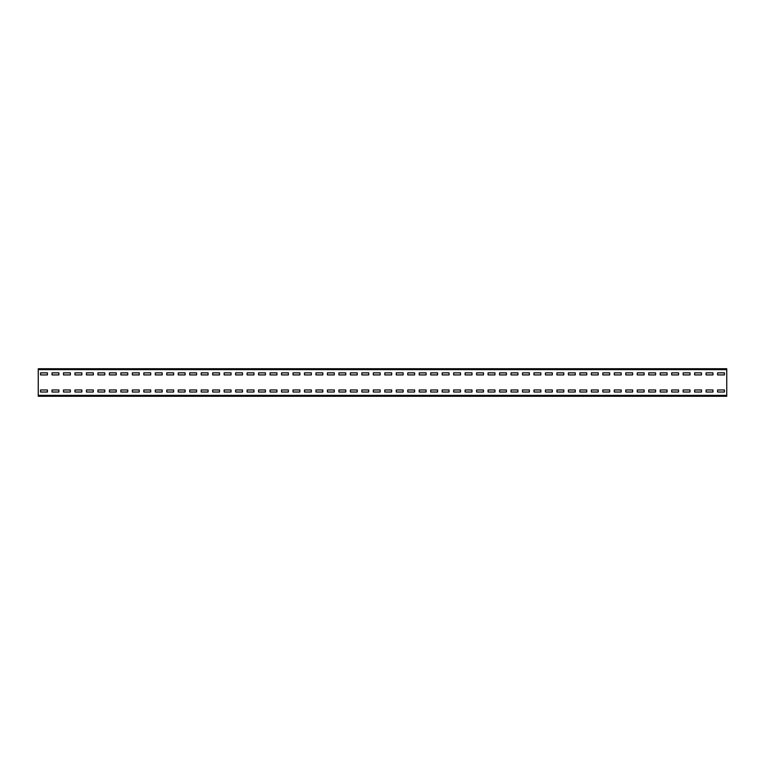 <?xml version="1.0" encoding="UTF-8"?>
<svg xmlns="http://www.w3.org/2000/svg" width="765" height="765" viewBox="0 0 765 765"><rect width="100%" height="100%" fill="white"/><g stroke="black" fill="none" stroke-linecap="round" stroke-linejoin="round"><path stroke-width="1.15" d="M38.25 369.648L38.25 368.73L726.75 368.73L726.75 396.27L38.25 396.27L38.25 369.648L726.75 369.648M724.455 374.926L724.455 372.861L717.57 372.861L717.57 374.926L724.455 374.926L724.455 372.861L717.57 372.861L717.57 374.926L724.455 374.926M712.98 374.926L712.98 372.861L706.095 372.861L706.095 374.926L712.98 374.926L712.98 372.861L706.095 372.861L706.095 374.926L712.98 374.926M701.505 374.926L701.505 372.861L694.62 372.861L694.62 374.926L701.505 374.926L701.505 372.861L694.62 372.861L694.62 374.926L701.505 374.926M690.03 374.926L690.03 372.861L683.145 372.861L683.145 374.926L690.03 374.926L690.03 372.861L683.145 372.861L683.145 374.926L690.03 374.926M678.555 374.926L678.555 372.861L671.67 372.861L671.67 374.926L678.555 374.926L678.555 372.861L671.67 372.861L671.67 374.926L678.555 374.926M667.08 374.926L667.08 372.861L660.195 372.861L660.195 374.926L667.08 374.926L667.08 372.861L660.195 372.861L660.195 374.926L667.08 374.926M655.605 374.926L655.605 372.861L648.72 372.861L648.72 374.926L655.605 374.926L655.605 372.861L648.72 372.861L648.72 374.926L655.605 374.926M644.13 374.926L644.13 372.861L637.245 372.861L637.245 374.926L644.13 374.926L644.13 372.861L637.245 372.861L637.245 374.926L644.13 374.926M632.655 374.926L632.655 372.861L625.77 372.861L625.77 374.926L632.655 374.926L632.655 372.861L625.77 372.861L625.77 374.926L632.655 374.926M621.18 374.926L621.18 372.861L614.295 372.861L614.295 374.926L621.18 374.926L621.18 372.861L614.295 372.861L614.295 374.926L621.18 374.926M609.705 374.926L609.705 372.861L602.82 372.861L602.82 374.926L609.705 374.926L609.705 372.861L602.82 372.861L602.82 374.926L609.705 374.926M598.23 374.926L598.23 372.861L591.345 372.861L591.345 374.926L598.23 374.926L598.23 372.861L591.345 372.861L591.345 374.926L598.23 374.926M586.755 374.926L586.755 372.861L579.87 372.861L579.87 374.926L586.755 374.926L586.755 372.861L579.87 372.861L579.87 374.926L586.755 374.926M575.28 374.926L575.28 372.861L568.395 372.861L568.395 374.926L575.28 374.926L575.28 372.861L568.395 372.861L568.395 374.926L575.28 374.926M563.805 374.926L563.805 372.861L556.92 372.861L556.92 374.926L563.805 374.926L563.805 372.861L556.92 372.861L556.92 374.926L563.805 374.926M552.33 374.926L552.33 372.861L545.445 372.861L545.445 374.926L552.33 374.926L552.33 372.861L545.445 372.861L545.445 374.926L552.33 374.926M540.855 374.926L540.855 372.861L533.97 372.861L533.97 374.926L540.855 374.926L540.855 372.861L533.97 372.861L533.97 374.926L540.855 374.926M529.38 374.926L529.38 372.861L522.495 372.861L522.495 374.926L529.38 374.926L529.38 372.861L522.495 372.861L522.495 374.926L529.38 374.926M517.905 374.926L517.905 372.861L511.02 372.861L511.02 374.926L517.905 374.926L517.905 372.861L511.02 372.861L511.02 374.926L517.905 374.926M506.43 374.926L506.43 372.861L499.545 372.861L499.545 374.926L506.43 374.926L506.43 372.861L499.545 372.861L499.545 374.926L506.43 374.926M494.955 374.926L494.955 372.861L488.07 372.861L488.07 374.926L494.955 374.926L494.955 372.861L488.07 372.861L488.07 374.926L494.955 374.926M483.48 374.926L483.48 372.861L476.595 372.861L476.595 374.926L483.48 374.926L483.48 372.861L476.595 372.861L476.595 374.926L483.48 374.926M472.005 374.926L472.005 372.861L465.12 372.861L465.12 374.926L472.005 374.926L472.005 372.861L465.12 372.861L465.12 374.926L472.005 374.926M460.53 374.926L460.53 372.861L453.645 372.861L453.645 374.926L460.53 374.926L460.53 372.861L453.645 372.861L453.645 374.926L460.53 374.926M449.055 374.926L449.055 372.861L442.17 372.861L442.17 374.926L449.055 374.926L449.055 372.861L442.17 372.861L442.17 374.926L449.055 374.926M437.58 374.926L437.58 372.861L430.695 372.861L430.695 374.926L437.58 374.926L437.58 372.861L430.695 372.861L430.695 374.926L437.58 374.926M426.105 374.926L426.105 372.861L419.22 372.861L419.22 374.926L426.105 374.926L426.105 372.861L419.22 372.861L419.22 374.926L426.105 374.926M414.63 374.926L414.63 372.861L407.745 372.861L407.745 374.926L414.63 374.926L414.63 372.861L407.745 372.861L407.745 374.926L414.63 374.926M403.155 374.926L403.155 372.861L396.27 372.861L396.27 374.926L403.155 374.926L403.155 372.861L396.27 372.861L396.27 374.926L403.155 374.926M391.68 374.926L391.68 372.861L384.795 372.861L384.795 374.926L391.68 374.926L391.68 372.861L384.795 372.861L384.795 374.926L391.68 374.926M380.205 374.926L380.205 372.861L373.32 372.861L373.32 374.926L380.205 374.926L380.205 372.861L373.32 372.861L373.32 374.926L380.205 374.926M368.73 374.926L368.73 372.861L361.845 372.861L361.845 374.926L368.73 374.926L368.73 372.861L361.845 372.861L361.845 374.926L368.73 374.926M357.255 374.926L357.255 372.861L350.37 372.861L350.37 374.926L357.255 374.926L357.255 372.861L350.37 372.861L350.37 374.926L357.255 374.926M345.78 374.926L345.78 372.861L338.895 372.861L338.895 374.926L345.78 374.926L345.78 372.861L338.895 372.861L338.895 374.926L345.78 374.926M334.305 374.926L334.305 372.861L327.42 372.861L327.42 374.926L334.305 374.926L334.305 372.861L327.42 372.861L327.42 374.926L334.305 374.926M322.83 374.926L322.83 372.861L315.945 372.861L315.945 374.926L322.83 374.926L322.83 372.861L315.945 372.861L315.945 374.926L322.83 374.926M311.355 374.926L311.355 372.861L304.47 372.861L304.47 374.926L311.355 374.926L311.355 372.861L304.47 372.861L304.47 374.926L311.355 374.926M299.88 374.926L299.88 372.861L292.995 372.861L292.995 374.926L299.88 374.926L299.88 372.861L292.995 372.861L292.995 374.926L299.88 374.926M288.405 374.926L288.405 372.861L281.52 372.861L281.52 374.926L288.405 374.926L288.405 372.861L281.52 372.861L281.52 374.926L288.405 374.926M276.93 374.926L276.93 372.861L270.045 372.861L270.045 374.926L276.93 374.926L276.93 372.861L270.045 372.861L270.045 374.926L276.93 374.926M265.455 374.926L265.455 372.861L258.57 372.861L258.57 374.926L265.455 374.926L265.455 372.861L258.57 372.861L258.57 374.926L265.455 374.926M253.98 374.926L253.98 372.861L247.095 372.861L247.095 374.926L253.98 374.926L253.98 372.861L247.095 372.861L247.095 374.926L253.98 374.926M242.505 374.926L242.505 372.861L235.62 372.861L235.62 374.926L242.505 374.926L242.505 372.861L235.62 372.861L235.62 374.926L242.505 374.926M231.03 374.926L231.03 372.861L224.145 372.861L224.145 374.926L231.03 374.926L231.03 372.861L224.145 372.861L224.145 374.926L231.03 374.926M219.555 374.926L219.555 372.861L212.67 372.861L212.67 374.926L219.555 374.926L219.555 372.861L212.67 372.861L212.67 374.926L219.555 374.926M208.08 374.926L208.08 372.861L201.195 372.861L201.195 374.926L208.08 374.926L208.08 372.861L201.195 372.861L201.195 374.926L208.08 374.926M196.605 374.926L196.605 372.861L189.72 372.861L189.72 374.926L196.605 374.926L196.605 372.861L189.72 372.861L189.72 374.926L196.605 374.926M185.13 374.926L185.13 372.861L178.245 372.861L178.245 374.926L185.13 374.926L185.13 372.861L178.245 372.861L178.245 374.926L185.13 374.926M173.655 374.926L173.655 372.861L166.77 372.861L166.77 374.926L173.655 374.926L173.655 372.861L166.77 372.861L166.77 374.926L173.655 374.926M162.18 374.926L162.18 372.861L155.295 372.861L155.295 374.926L162.18 374.926L162.18 372.861L155.295 372.861L155.295 374.926L162.18 374.926M150.705 374.926L150.705 372.861L143.82 372.861L143.82 374.926L150.705 374.926L150.705 372.861L143.82 372.861L143.82 374.926L150.705 374.926M139.23 374.926L139.23 372.861L132.345 372.861L132.345 374.926L139.23 374.926L139.23 372.861L132.345 372.861L132.345 374.926L139.23 374.926M127.755 374.926L127.755 372.861L120.87 372.861L120.87 374.926L127.755 374.926L127.755 372.861L120.87 372.861L120.87 374.926L127.755 374.926M116.28 374.926L116.28 372.861L109.395 372.861L109.395 374.926L116.28 374.926L116.28 372.861L109.395 372.861L109.395 374.926L116.28 374.926M104.805 374.926L104.805 372.861L97.92 372.861L97.92 374.926L104.805 374.926L104.805 372.861L97.92 372.861L97.92 374.926L104.805 374.926M93.33 374.926L93.33 372.861L86.445 372.861L86.445 374.926L93.33 374.926L93.33 372.861L86.445 372.861L86.445 374.926L93.33 374.926M81.855 374.926L81.855 372.861L74.97 372.861L74.97 374.926L81.855 374.926L81.855 372.861L74.97 372.861L74.97 374.926L81.855 374.926M70.38 374.926L70.38 372.861L63.495 372.861L63.495 374.926L70.38 374.926L70.38 372.861L63.495 372.861L63.495 374.926L70.38 374.926M58.905 374.926L58.905 372.861L52.02 372.861L52.02 374.926L58.905 374.926L58.905 372.861L52.02 372.861L52.02 374.926L58.905 374.926M47.43 374.926L47.43 372.861L40.545 372.861L40.545 374.926L47.43 374.926L47.43 372.861L40.545 372.861L40.545 374.926L47.43 374.926M724.455 392.024L724.455 389.959L717.57 389.959L717.57 392.024L724.455 392.024L724.455 389.959L717.57 389.959L717.57 392.024L724.455 392.024M712.98 392.024L712.98 389.959L706.095 389.959L706.095 392.024L712.98 392.024L712.98 389.959L706.095 389.959L706.095 392.024L712.98 392.024M701.505 392.024L701.505 389.959L694.62 389.959L694.62 392.024L701.505 392.024L701.505 389.959L694.62 389.959L694.62 392.024L701.505 392.024M690.03 392.024L690.03 389.959L683.145 389.959L683.145 392.024L690.03 392.024L690.03 389.959L683.145 389.959L683.145 392.024L690.03 392.024M678.555 392.024L678.555 389.959L671.67 389.959L671.67 392.024L678.555 392.024L678.555 389.959L671.67 389.959L671.67 392.024L678.555 392.024M667.08 392.024L667.08 389.959L660.195 389.959L660.195 392.024L667.08 392.024L667.08 389.959L660.195 389.959L660.195 392.024L667.08 392.024M655.605 392.024L655.605 389.959L648.72 389.959L648.72 392.024L655.605 392.024L655.605 389.959L648.72 389.959L648.72 392.024L655.605 392.024M644.13 392.024L644.13 389.959L637.245 389.959L637.245 392.024L644.13 392.024L644.13 389.959L637.245 389.959L637.245 392.024L644.13 392.024M632.655 392.024L632.655 389.959L625.77 389.959L625.77 392.024L632.655 392.024L632.655 389.959L625.77 389.959L625.77 392.024L632.655 392.024M621.18 392.024L621.18 389.959L614.295 389.959L614.295 392.024L621.18 392.024L621.18 389.959L614.295 389.959L614.295 392.024L621.18 392.024M609.705 392.024L609.705 389.959L602.82 389.959L602.82 392.024L609.705 392.024L609.705 389.959L602.82 389.959L602.82 392.024L609.705 392.024M598.23 392.024L598.23 389.959L591.345 389.959L591.345 392.024L598.23 392.024L598.23 389.959L591.345 389.959L591.345 392.024L598.23 392.024M586.755 392.024L586.755 389.959L579.87 389.959L579.87 392.024L586.755 392.024L586.755 389.959L579.87 389.959L579.87 392.024L586.755 392.024M575.28 392.024L575.28 389.959L568.395 389.959L568.395 392.024L575.28 392.024L575.28 389.959L568.395 389.959L568.395 392.024L575.28 392.024M563.805 392.024L563.805 389.959L556.92 389.959L556.92 392.024L563.805 392.024L563.805 389.959L556.92 389.959L556.92 392.024L563.805 392.024M552.33 392.024L552.33 389.959L545.445 389.959L545.445 392.024L552.33 392.024L552.33 389.959L545.445 389.959L545.445 392.024L552.33 392.024M540.855 392.024L540.855 389.959L533.97 389.959L533.97 392.024L540.855 392.024L540.855 389.959L533.97 389.959L533.97 392.024L540.855 392.024M529.38 392.024L529.38 389.959L522.495 389.959L522.495 392.024L529.38 392.024L529.38 389.959L522.495 389.959L522.495 392.024L529.38 392.024M517.905 392.024L517.905 389.959L511.02 389.959L511.02 392.024L517.905 392.024L517.905 389.959L511.02 389.959L511.02 392.024L517.905 392.024M506.43 392.024L506.43 389.959L499.545 389.959L499.545 392.024L506.43 392.024L506.43 389.959L499.545 389.959L499.545 392.024L506.43 392.024M494.955 392.024L494.955 389.959L488.07 389.959L488.07 392.024L494.955 392.024L494.955 389.959L488.07 389.959L488.07 392.024L494.955 392.024M483.48 392.024L483.48 389.959L476.595 389.959L476.595 392.024L483.48 392.024L483.48 389.959L476.595 389.959L476.595 392.024L483.48 392.024M472.005 392.024L472.005 389.959L465.12 389.959L465.12 392.024L472.005 392.024L472.005 389.959L465.12 389.959L465.12 392.024L472.005 392.024M460.53 392.024L460.53 389.959L453.645 389.959L453.645 392.024L460.53 392.024L460.53 389.959L453.645 389.959L453.645 392.024L460.53 392.024M449.055 392.024L449.055 389.959L442.17 389.959L442.17 392.024L449.055 392.024L449.055 389.959L442.17 389.959L442.17 392.024L449.055 392.024M437.58 392.024L437.58 389.959L430.695 389.959L430.695 392.024L437.58 392.024L437.58 389.959L430.695 389.959L430.695 392.024L437.58 392.024M426.105 392.024L426.105 389.959L419.22 389.959L419.22 392.024L426.105 392.024L426.105 389.959L419.22 389.959L419.22 392.024L426.105 392.024M414.63 392.024L414.63 389.959L407.745 389.959L407.745 392.024L414.63 392.024L414.63 389.959L407.745 389.959L407.745 392.024L414.63 392.024M403.155 392.024L403.155 389.959L396.27 389.959L396.27 392.024L403.155 392.024L403.155 389.959L396.27 389.959L396.27 392.024L403.155 392.024M391.68 392.024L391.68 389.959L384.795 389.959L384.795 392.024L391.68 392.024L391.68 389.959L384.795 389.959L384.795 392.024L391.68 392.024M380.205 392.024L380.205 389.959L373.32 389.959L373.32 392.024L380.205 392.024L380.205 389.959L373.32 389.959L373.32 392.024L380.205 392.024M368.73 392.024L368.73 389.959L361.845 389.959L361.845 392.024L368.73 392.024L368.73 389.959L361.845 389.959L361.845 392.024L368.73 392.024M357.255 392.024L357.255 389.959L350.37 389.959L350.37 392.024L357.255 392.024L357.255 389.959L350.37 389.959L350.37 392.024L357.255 392.024M345.78 392.024L345.78 389.959L338.895 389.959L338.895 392.024L345.78 392.024L345.78 389.959L338.895 389.959L338.895 392.024L345.78 392.024M334.305 392.024L334.305 389.959L327.42 389.959L327.42 392.024L334.305 392.024L334.305 389.959L327.42 389.959L327.42 392.024L334.305 392.024M322.83 392.024L322.83 389.959L315.945 389.959L315.945 392.024L322.83 392.024L322.83 389.959L315.945 389.959L315.945 392.024L322.83 392.024M311.355 392.024L311.355 389.959L304.47 389.959L304.47 392.024L311.355 392.024L311.355 389.959L304.47 389.959L304.47 392.024L311.355 392.024M299.88 392.024L299.88 389.959L292.995 389.959L292.995 392.024L299.88 392.024L299.88 389.959L292.995 389.959L292.995 392.024L299.88 392.024M288.405 392.024L288.405 389.959L281.52 389.959L281.52 392.024L288.405 392.024L288.405 389.959L281.52 389.959L281.52 392.024L288.405 392.024M276.93 392.024L276.93 389.959L270.045 389.959L270.045 392.024L276.93 392.024L276.93 389.959L270.045 389.959L270.045 392.024L276.93 392.024M265.455 392.024L265.455 389.959L258.57 389.959L258.57 392.024L265.455 392.024L265.455 389.959L258.57 389.959L258.57 392.024L265.455 392.024M253.98 392.024L253.98 389.959L247.095 389.959L247.095 392.024L253.98 392.024L253.98 389.959L247.095 389.959L247.095 392.024L253.98 392.024M242.505 392.024L242.505 389.959L235.62 389.959L235.62 392.024L242.505 392.024L242.505 389.959L235.62 389.959L235.62 392.024L242.505 392.024M231.03 392.024L231.03 389.959L224.145 389.959L224.145 392.024L231.03 392.024L231.03 389.959L224.145 389.959L224.145 392.024L231.03 392.024M219.555 392.024L219.555 389.959L212.67 389.959L212.67 392.024L219.555 392.024L219.555 389.959L212.67 389.959L212.67 392.024L219.555 392.024M208.08 392.024L208.08 389.959L201.195 389.959L201.195 392.024L208.08 392.024L208.08 389.959L201.195 389.959L201.195 392.024L208.08 392.024M196.605 392.024L196.605 389.959L189.72 389.959L189.72 392.024L196.605 392.024L196.605 389.959L189.72 389.959L189.72 392.024L196.605 392.024M185.13 392.024L185.13 389.959L178.245 389.959L178.245 392.024L185.13 392.024L185.13 389.959L178.245 389.959L178.245 392.024L185.13 392.024M173.655 392.024L173.655 389.959L166.77 389.959L166.77 392.024L173.655 392.024L173.655 389.959L166.77 389.959L166.77 392.024L173.655 392.024M162.18 392.024L162.18 389.959L155.295 389.959L155.295 392.024L162.18 392.024L162.18 389.959L155.295 389.959L155.295 392.024L162.18 392.024M150.705 392.024L150.705 389.959L143.82 389.959L143.82 392.024L150.705 392.024L150.705 389.959L143.82 389.959L143.82 392.024L150.705 392.024M139.23 392.024L139.23 389.959L132.345 389.959L132.345 392.024L139.23 392.024L139.23 389.959L132.345 389.959L132.345 392.024L139.23 392.024M127.755 392.024L127.755 389.959L120.87 389.959L120.87 392.024L127.755 392.024L127.755 389.959L120.87 389.959L120.87 392.024L127.755 392.024M116.28 392.024L116.28 389.959L109.395 389.959L109.395 392.024L116.28 392.024L116.28 389.959L109.395 389.959L109.395 392.024L116.28 392.024M104.805 392.024L104.805 389.959L97.92 389.959L97.92 392.024L104.805 392.024L104.805 389.959L97.92 389.959L97.92 392.024L104.805 392.024M93.33 392.024L93.33 389.959L86.445 389.959L86.445 392.024L93.33 392.024L93.33 389.959L86.445 389.959L86.445 392.024L93.33 392.024M81.855 392.024L81.855 389.959L74.97 389.959L74.97 392.024L81.855 392.024L81.855 389.959L74.97 389.959L74.97 392.024L81.855 392.024M70.38 392.024L70.38 389.959L63.495 389.959L63.495 392.024L70.38 392.024L70.38 389.959L63.495 389.959L63.495 392.024L70.38 392.024M58.905 392.024L58.905 389.959L52.02 389.959L52.02 392.024L58.905 392.024L58.905 389.959L52.02 389.959L52.02 392.024L58.905 392.024M47.43 392.024L47.43 389.959L40.545 389.959L40.545 392.024L47.43 392.024L47.43 389.959L40.545 389.959L40.545 392.024L47.43 392.024M38.25 395.352L726.75 395.352"/></g></svg>
